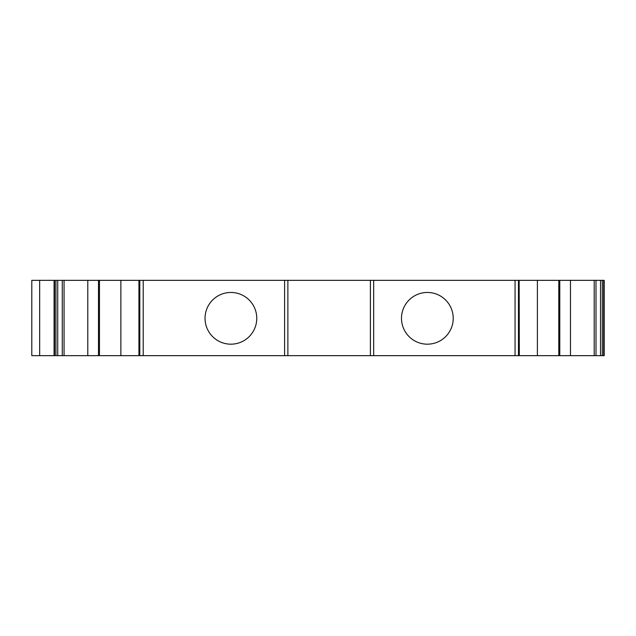 <?xml version="1.0" encoding="UTF-8"?>
<svg xmlns="http://www.w3.org/2000/svg" width="636" height="636" viewBox="0 0 636 636"><rect width="100%" height="100%" fill="white"/><g stroke="black" fill="none" stroke-linecap="round" stroke-linejoin="round"><path stroke-width="0.95" d="M427.36 292.457A25.861 25.861 0 0 0 401.499 318.318A25.861 25.861 0 0 0 427.36 344.179A25.861 25.861 0 0 0 453.222 318.318A25.861 25.861 0 0 0 427.36 292.457M230.9 292.457A25.861 25.861 0 0 0 205.038 318.318A25.861 25.861 0 0 0 230.9 344.179A25.861 25.861 0 0 0 256.761 318.318A25.861 25.861 0 0 0 230.9 292.457M99.478 280.341L99.478 355.659L138.942 355.659L138.942 280.341L87.8 280.341L87.8 355.659L57.733 355.659L57.733 280.341L55.944 280.341L55.944 355.659L57.733 355.659M139.117 280.341L139.801 280.341L139.801 355.659L139.117 355.659L138.942 280.341M143.203 280.341L370.39 280.341L370.39 355.659L143.203 355.659L143.203 280.341L139.801 280.341M370.39 280.341L515.057 280.341L515.057 355.659L373.666 355.659L373.666 280.341M518.467 280.341L519.151 280.341L519.151 355.659L518.467 355.659L518.467 280.341L515.057 280.341M519.326 280.341L537.396 280.341L537.396 355.659L519.326 355.659L519.151 280.341M537.396 280.341L559.783 280.341L559.783 355.659L558.79 355.659L558.79 280.341M570.468 280.341L600.535 280.341L600.535 355.659L570.468 355.659L570.468 280.341L559.783 280.341M602.324 280.341L603.675 280.341L603.675 355.659L602.324 355.659L602.324 280.341L600.535 280.341M603.675 355.659L604.2 355.659L604.2 280.341L603.675 280.341M39.663 280.341L31.8 280.341L31.8 355.659L54.593 355.659L54.593 280.341L39.663 280.341L39.663 355.659M54.593 280.341L55.944 280.341M57.733 280.341L87.8 280.341M120.872 355.659L120.872 280.341M537.396 355.659L558.79 355.659M287.877 355.659L287.877 280.341M284.602 355.659L284.602 280.341M143.203 355.659L139.801 355.659M99.478 355.659L87.8 355.659M55.944 355.659L54.593 355.659M600.535 355.659L602.324 355.659M570.468 355.659L559.783 355.659M518.467 355.659L515.057 355.659M373.666 355.659L370.39 355.659M98.485 280.341L98.485 355.659M54.068 280.341L54.068 355.659M31.8 280.341L31.8 355.659M64.061 355.659L64.061 280.341M594.207 280.341L594.207 355.659M62.272 355.659L62.272 280.341M595.996 280.341L595.996 355.659"/></g></svg>
